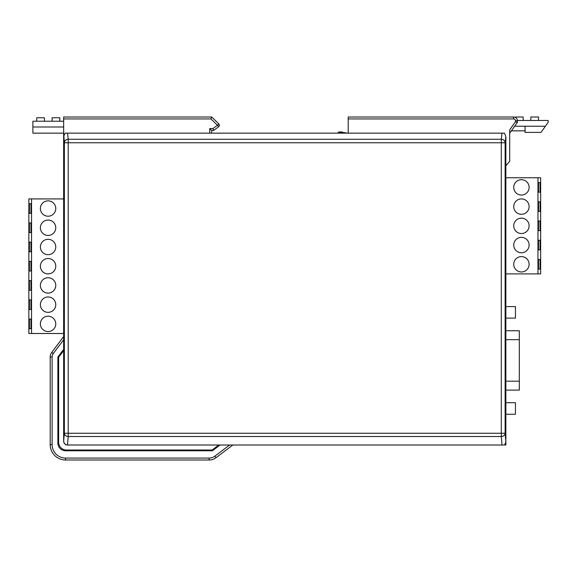 <?xml version="1.0" encoding="UTF-8"?>
<svg xmlns="http://www.w3.org/2000/svg" width="577" height="577" viewBox="0 0 577 577"><rect width="100%" height="100%" fill="white"/><g stroke="black" fill="none" stroke-linecap="round" stroke-linejoin="round"><path stroke-width="0.87" d="M74.029 450.01L66.341 450.01L74.029 450.01L74.029 450.774L74.029 450.01L66.341 450.01L212.148 450.01L218.784 445.011L67.495 445.011C65.158 444.78 63.874 443.497 63.65 441.167L63.65 118.927L210.915 118.927L217.457 125.231L212.978 128.541L217.457 125.231L212.978 128.541L217.457 125.231L210.915 118.927L63.65 118.927L63.65 117.001L211.694 117.001L210.915 118.927L211.694 117.001L63.65 117.001L63.65 136.403L65.071 133.15L504.435 133.15L505.856 136.403L505.856 441.802L504.687 445.011L505.856 441.802L505.135 433.262A3.844 3.26 175.2 0 1 501.298 436.522L501.298 433.262L505.135 433.262L505.135 142.757L68.209 142.757L68.209 433.262L501.298 433.262L501.298 139.266A3.844 3.484 6.4 0 1 505.135 142.757L505.856 136.403M51.742 352.381L63.65 336.571L51.742 352.381L63.65 336.571L51.742 352.381L53.279 353.535L63.65 339.766L53.272 353.535A5.77 5.77 0 0 0 52.11 357.004L52.11 444.615A13.459 13.459 0 0 0 65.569 458.073L209.09 458.073A9.614 9.614 0 0 0 214.875 456.14L216.029 457.676L232.841 445.011L216.029 457.676A11.533 11.533 0 0 1 209.09 459.999L65.569 459.999A15.384 15.384 0 0 1 50.192 444.615L50.192 357.004A7.689 7.689 0 0 1 51.742 352.381L53.279 353.535A5.77 5.77 0 0 0 52.11 357.004L50.192 357.004A7.689 7.689 0 0 1 51.742 352.381A7.689 7.689 0 0 0 50.192 357.004A7.689 7.689 0 0 1 51.742 352.381M509.7 161.3L505.856 165.808L509.7 161.3L509.7 129.847L509.7 161.3M511.345 130.842L517.389 122.389L517.389 120.845L515.463 120.845A1.926 1.926 0 0 0 513.544 118.927L513.544 117.001A3.844 3.844 0 0 1 517.389 120.845L515.463 120.845L515.463 121.769L509.7 129.847L515.463 121.769L517.389 122.389L515.463 121.769L515.463 120.845A1.926 1.926 0 0 0 513.544 118.927L348.198 118.927L513.544 118.927L513.544 117.001L348.198 117.001L348.198 133.15L348.198 117.001L513.544 117.001A3.844 3.844 0 0 1 517.389 120.845L517.389 122.389L509.7 133.15L511.345 130.842L525.077 130.842M212.408 450.774L220.061 445.011L212.408 450.774L65.569 450.774L212.408 450.774M57.88 443.086A7.689 7.689 0 0 0 65.569 450.774A7.689 7.689 0 0 1 57.88 443.086L57.88 357.004L57.88 443.086M63.65 349.352L57.88 357.004L63.65 349.352M211.694 130.46L211.694 133.15L211.694 130.46L209.768 128.541L211.694 130.46L213.613 130.46L218.791 126.615L213.613 130.46L211.694 130.46M212.978 128.541L213.613 130.46L218.791 126.615L213.613 130.46L212.978 128.541L209.768 128.541L212.978 128.541M217.457 125.231L218.791 126.615A1.926 1.926 0 0 0 218.791 123.846A1.926 1.926 0 0 1 218.791 126.615A1.926 1.926 0 0 0 218.791 123.846A1.926 1.926 0 0 1 218.791 126.615L217.457 125.231L218.791 123.846L211.694 117.001L218.791 123.846L217.457 125.231M211.442 117.614L211.593 117.239M216.029 457.676A11.533 11.533 0 0 1 209.09 459.999L209.09 458.073A9.614 9.614 0 0 0 214.875 456.14L229.646 445.011L214.875 456.14L216.029 457.676L232.841 445.011L216.029 457.676A11.533 11.533 0 0 1 209.09 459.999L65.569 459.999A15.384 15.384 0 0 1 50.192 444.615L50.192 357.004L52.11 357.004L52.11 444.615L50.192 444.615L52.11 444.615A13.459 13.459 0 0 0 65.569 458.073L65.569 459.999A15.384 15.384 0 0 1 50.192 444.615M58.652 391.942L57.88 391.942M57.88 398.866L58.652 398.866M58.652 406.554L57.88 406.554M57.88 413.478L58.652 413.478M57.88 413.853L58.652 413.853M57.88 390.78L58.652 390.78M149.4 450.774L149.4 450.01L149.4 450.774M142.476 450.01L142.476 450.774L142.476 450.01M134.787 450.774L134.787 450.01L134.787 450.774M127.863 450.01L127.863 450.774L127.863 450.01M116.453 450.774L116.453 450.01L116.453 450.774M101.076 450.774L101.076 450.01L101.076 450.774M342.428 131.996L338.584 131.996L342.428 131.996L342.428 132.508L342.428 131.996M63.65 136.403L63.65 133.15L64.364 142.757L64.364 433.262L63.65 441.167A3.844 3.844 0 0 0 67.495 445.011L68.209 436.522A3.844 3.26 -175.2 0 1 64.364 433.262L68.209 433.262L68.209 436.522L501.298 436.522L502.012 445.011L505.856 445.011L505.856 441.802L505.856 445.011L67.603 445.011M212.148 450.01L207.843 450.01L207.843 450.774L207.843 450.01L212.148 450.01L207.843 450.01M63.701 441.167C63.975 443.475 65.244 444.752 67.495 445.004M64.364 142.757A3.844 3.484 -6.4 0 1 68.209 139.266L68.209 142.757L64.364 142.757M66.341 450.01A7.689 7.689 0 0 1 58.652 442.314L58.652 357.264L63.65 350.628M538.536 132.385L525.077 132.385L525.077 126.233L545.402 126.233L548.15 122.382L548.15 120.463L517.367 120.463M525.077 132.385L541.01 132.385L545.402 126.233M538.536 120.463L538.536 117.001L530.847 117.001L530.847 120.463M525.077 126.233L514.641 126.233M523.159 120.463L523.159 117.001L515.463 117.001L515.463 117.52M337.033 133.15A19.229 19.229 0 0 1 346.64 133.078A15.384 15.384 0 0 0 346.957 133.15M63.65 121.235L32.889 121.235L32.889 133.15L63.65 133.15M32.889 126.998L63.65 126.998M44.422 121.235L44.422 117.773L36.733 117.773L36.733 121.235M59.806 121.235L59.806 117.773L52.118 117.773L52.118 121.235M505.856 390.11L519.314 390.11L519.314 330.744L505.856 330.744M505.856 306.582L515.463 306.582L515.463 318.115L505.856 318.115M505.856 402.71L515.463 402.71L515.463 414.25L505.856 414.25M211.377 130.15L210.432 129.198M58.652 388.097L57.88 388.097M57.88 417.322L58.652 417.322M58.652 380.409L57.88 380.409M57.88 387.333L58.652 387.333M58.652 418.094L57.88 418.094M57.88 425.011L58.652 425.011M57.88 406.165L58.652 406.165M57.88 399.241L58.652 399.241M63.65 198.914L28.85 198.914L28.85 333.499L63.65 333.499M29.427 203.717L30.963 203.717L29.427 203.717L29.427 213.331L30.963 213.331L29.427 213.331M30.963 213.331L30.963 203.717M29.427 222.946L30.963 222.946L29.427 222.946L29.427 232.56L30.963 232.56L29.427 232.56M30.963 232.56L30.963 222.946M29.427 242.174L30.963 242.174L29.427 242.174L29.427 251.788L30.963 251.788L29.427 251.788M30.963 251.788L30.963 242.174M29.427 261.395L30.963 261.395L29.427 261.395L29.427 271.01L30.963 271.01L29.427 271.01M30.963 271.01L30.963 261.395M29.427 280.624L30.963 280.624L29.427 280.624L29.427 290.238L30.963 290.238L29.427 290.238M30.963 290.238L30.963 280.624M29.427 299.852L30.963 299.852L29.427 299.852L29.427 309.467L30.963 309.467L29.427 309.467M30.963 309.467L30.963 299.852M29.427 319.074L30.963 319.074L29.427 319.074L29.427 328.688L30.963 328.688L29.427 328.688M30.963 328.688L30.963 319.074M31.54 198.914L31.54 333.499M48.079 200.839A7.689 7.689 0 0 0 40.383 208.528A7.689 7.689 0 0 0 48.079 216.216A7.689 7.689 0 0 0 55.767 208.528A7.689 7.689 0 0 0 48.079 200.839M48.079 220.061A7.689 7.689 0 0 0 40.383 227.749A7.689 7.689 0 0 0 48.079 235.445A7.689 7.689 0 0 0 55.767 227.749A7.689 7.689 0 0 0 48.079 220.061M48.079 239.289A7.689 7.689 0 0 0 40.383 246.978A7.689 7.689 0 0 0 48.079 254.666A7.689 7.689 0 0 0 55.767 246.978A7.689 7.689 0 0 0 48.079 239.289M48.079 258.518A7.689 7.689 0 0 0 40.383 266.206A7.689 7.689 0 0 0 48.079 273.895A7.689 7.689 0 0 0 55.767 266.206A7.689 7.689 0 0 0 48.079 258.518M48.079 277.739A7.689 7.689 0 0 0 40.383 285.435A7.689 7.689 0 0 0 48.079 293.123A7.689 7.689 0 0 0 55.767 285.435A7.689 7.689 0 0 0 48.079 277.739M48.079 296.967A7.689 7.689 0 0 0 40.383 304.656A7.689 7.689 0 0 0 48.079 312.345A7.689 7.689 0 0 0 55.767 304.656A7.689 7.689 0 0 0 48.079 296.967M48.079 316.196A7.689 7.689 0 0 0 40.383 323.885A7.689 7.689 0 0 0 48.079 331.573A7.689 7.689 0 0 0 55.767 323.885A7.689 7.689 0 0 0 48.079 316.196M505.856 273.895L540.649 273.895L540.649 177.766L505.856 177.766M540.072 269.091L538.536 269.091L540.072 269.091L540.072 259.477L538.536 259.477L540.072 259.477M538.536 259.477L538.536 269.091M540.072 249.863L538.536 249.863L540.072 249.863L540.072 240.248L538.536 240.248L540.072 240.248M538.536 240.248L538.536 249.863M540.072 230.634L538.536 230.634L540.072 230.634L540.072 221.02L538.536 221.02L540.072 221.02M538.536 221.02L538.536 230.634M540.072 211.413L538.536 211.413L540.072 211.413L540.072 201.799L538.536 201.799L540.072 201.799M538.536 201.799L538.536 211.413M540.072 192.184L538.536 192.184L540.072 192.184L540.072 182.57L538.536 182.57L540.072 182.57M538.536 182.57L538.536 192.184M537.959 273.895L537.959 177.766M521.428 271.976A7.689 7.689 0 0 0 529.116 264.28A7.689 7.689 0 0 0 521.428 256.592A7.689 7.689 0 0 0 513.732 264.28A7.689 7.689 0 0 0 521.428 271.976M521.428 252.748A7.689 7.689 0 0 0 529.116 245.059A7.689 7.689 0 0 0 521.428 237.363A7.689 7.689 0 0 0 513.732 245.059A7.689 7.689 0 0 0 521.428 252.748M521.428 233.519A7.689 7.689 0 0 0 529.116 225.831A7.689 7.689 0 0 0 521.428 218.142A7.689 7.689 0 0 0 513.732 225.831A7.689 7.689 0 0 0 521.428 233.519M521.428 214.291A7.689 7.689 0 0 0 529.116 206.602A7.689 7.689 0 0 0 521.428 198.914A7.689 7.689 0 0 0 513.732 206.602A7.689 7.689 0 0 0 521.428 214.291M521.428 195.069A7.689 7.689 0 0 0 529.116 187.381A7.689 7.689 0 0 0 521.428 179.685A7.689 7.689 0 0 0 513.732 187.381A7.689 7.689 0 0 0 521.428 195.069M209.768 133.15L209.768 128.541L209.768 133.15M211.694 117.001L218.791 123.846L211.694 117.001M501.983 133.15L501.298 139.266L68.209 139.266L67.516 133.15M505.856 381.188L519.314 381.188M519.314 339.665L505.856 339.665M65.569 459.999L65.569 458.073L209.09 458.073L209.09 459.999M338.584 132.804L338.584 131.996L338.584 132.804"/></g></svg>
